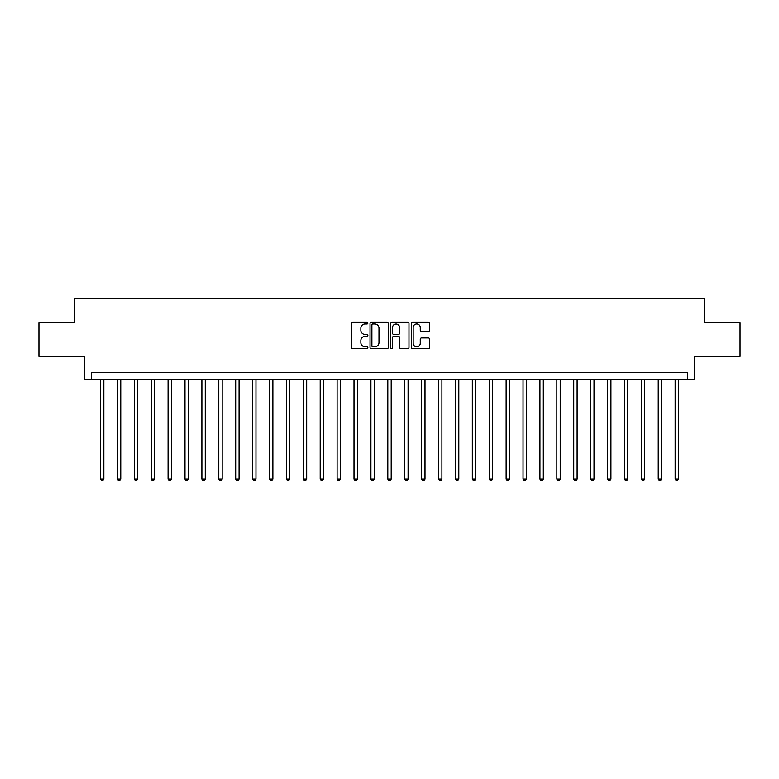 <?xml version="1.0" encoding="UTF-8"?>
<svg xmlns="http://www.w3.org/2000/svg" width="779" height="779" viewBox="0 0 779 779"><rect width="100%" height="100%" fill="white"/><g stroke="black" fill="none" stroke-linecap="round" stroke-linejoin="round"><path stroke-width="1.17" d="M367.863 323.071A0.925 0.925 0 0 0 366.938 322.136L352.838 322.136A1.324 1.324 0 0 0 351.504 323.47L351.504 347.356A1.324 1.324 0 0 0 352.838 348.69L366.938 348.69A0.925 0.925 0 0 0 367.863 347.755A0.925 0.925 0 0 0 366.938 346.83L365.108 346.83A4.246 4.246 0 0 1 360.862 342.585L360.862 340.589A4.246 4.246 0 0 1 365.108 336.343L366.938 336.343A0.925 0.925 0 0 0 367.863 335.418A0.925 0.925 0 0 0 366.938 334.483L365.108 334.483A4.246 4.246 0 0 1 360.862 330.238L360.862 328.241A4.246 4.246 0 0 1 365.108 323.996L366.938 323.996A0.925 0.925 0 0 0 367.863 323.071M428.284 331.494A1.324 1.324 0 0 0 429.618 330.169L429.618 323.47A1.324 1.324 0 0 0 428.284 322.136L412.627 322.136A1.324 1.324 0 0 0 411.302 323.47L411.302 347.356A1.324 1.324 0 0 0 412.627 348.69L428.284 348.69A1.324 1.324 0 0 0 429.618 347.356L429.618 339.264A1.324 1.324 0 0 0 428.284 337.93L421.585 337.93A1.324 1.324 0 0 0 420.261 339.264L420.261 343.276A3.554 3.554 0 0 1 416.707 346.83A3.554 3.554 0 0 1 413.162 343.276L413.162 327.55A3.554 3.554 0 0 1 416.707 323.996A3.554 3.554 0 0 1 420.261 327.55L420.261 330.169A1.324 1.324 0 0 0 421.585 331.494L428.284 331.494M687.653 379.363L694.41 379.363L694.41 356.373L740.05 356.373L740.05 322.564L704.557 322.564L704.557 298.23L74.443 298.23L74.443 322.564L38.95 322.564L38.95 356.373L84.59 356.373L84.59 379.363L687.653 379.363L687.653 372.596L91.347 372.596L91.347 379.363M388.341 323.47A1.324 1.324 0 0 0 387.007 322.136L371.349 322.136A1.324 1.324 0 0 0 370.025 323.47L370.025 347.356A1.324 1.324 0 0 0 371.349 348.69L387.007 348.69A1.324 1.324 0 0 0 388.341 347.356L388.341 323.47M391.993 322.136L407.651 322.136A1.324 1.324 0 0 1 408.975 323.47L408.975 347.356A1.324 1.324 0 0 1 407.651 348.69L400.951 348.69A1.324 1.324 0 0 1 399.617 347.356L399.617 337.667A1.324 1.324 0 0 0 398.293 336.343L393.843 336.343A1.324 1.324 0 0 0 392.519 337.667L392.519 347.755A0.925 0.925 0 0 1 391.594 348.69A0.925 0.925 0 0 1 390.659 347.755L390.659 323.47A1.324 1.324 0 0 1 391.993 322.136M372.81 323.996A0.925 0.925 0 0 0 371.885 324.931L371.885 345.895A0.925 0.925 0 0 0 372.81 346.83L374.738 346.83A4.246 4.246 0 0 0 378.983 342.585L378.983 328.241A4.246 4.246 0 0 0 374.738 323.996L372.81 323.996M399.617 327.618A3.554 3.554 0 0 0 396.073 324.064A3.554 3.554 0 0 0 392.519 327.618L392.519 333.159A1.324 1.324 0 0 0 393.843 334.483L398.293 334.483A1.324 1.324 0 0 0 399.617 333.159L399.617 327.618M100.472 379.363L100.472 479.017L103.85 479.017L103.85 379.363M103.85 479.017L102.838 480.77L101.484 480.77L100.472 479.017M117.376 379.363L117.376 479.017L120.755 479.017L120.755 379.363M120.755 479.017L119.742 480.77L118.389 480.77L117.376 479.017M134.28 379.363L134.28 479.017L137.659 479.017L137.659 379.363M137.659 479.017L136.646 480.77L135.293 480.77L134.28 479.017M151.184 379.363L151.184 479.017L154.563 479.017L154.563 379.363M154.563 479.017L153.551 480.77L152.197 480.77L151.184 479.017M168.079 379.363L168.079 479.017L171.458 479.017L171.458 379.363M171.458 479.017L170.445 480.77L169.092 480.77L168.079 479.017M184.983 379.363L184.983 479.017L188.362 479.017L188.362 379.363M188.362 479.017L187.35 480.77L185.996 480.77L184.983 479.017M201.888 379.363L201.888 479.017L205.267 479.017L205.267 379.363M205.267 479.017L204.254 480.77L202.9 480.77L201.888 479.017M218.792 379.363L218.792 479.017L222.171 479.017L222.171 379.363M222.171 479.017L221.158 480.77L219.805 480.77L218.792 479.017M235.686 379.363L235.686 479.017L239.075 479.017L239.075 379.363M239.075 479.017L238.053 480.77L236.709 480.77L235.686 479.017M252.591 379.363L252.591 479.017L255.97 479.017L255.97 379.363M255.97 479.017L254.957 480.77L253.603 480.77L252.591 479.017M269.495 379.363L269.495 479.017L272.874 479.017L272.874 379.363M272.874 479.017L271.861 480.77L270.508 480.77L269.495 479.017M286.399 379.363L286.399 479.017L289.778 479.017L289.778 379.363M289.778 479.017L288.766 480.77L287.412 480.77L286.399 479.017M303.304 379.363L303.304 479.017L306.683 479.017L306.683 379.363M306.683 479.017L305.67 480.77L304.316 480.77L303.304 479.017M320.198 379.363L320.198 479.017L323.577 479.017L323.577 379.363M323.577 479.017L322.564 480.77L321.211 480.77L320.198 479.017M337.103 379.363L337.103 479.017L340.481 479.017L340.481 379.363M340.481 479.017L339.469 480.77L338.115 480.77L337.103 479.017M354.007 379.363L354.007 479.017L357.386 479.017L357.386 379.363M357.386 479.017L356.373 480.77L355.02 480.77L354.007 479.017M370.911 379.363L370.911 479.017L374.29 479.017L374.29 379.363M374.29 479.017L373.277 480.77L371.924 480.77L370.911 479.017M387.806 379.363L387.806 479.017L391.194 479.017L391.194 379.363M391.194 479.017L390.172 480.77L388.828 480.77L387.806 479.017M404.71 379.363L404.71 479.017L408.089 479.017L408.089 379.363M408.089 479.017L407.076 480.77L405.723 480.77L404.71 479.017M421.614 379.363L421.614 479.017L424.993 479.017L424.993 379.363M424.993 479.017L423.98 480.77L422.627 480.77L421.614 479.017M438.519 379.363L438.519 479.017L441.897 479.017L441.897 379.363M441.897 479.017L440.885 480.77L439.531 480.77L438.519 479.017M455.423 379.363L455.423 479.017L458.802 479.017L458.802 379.363M458.802 479.017L457.789 480.77L456.436 480.77L455.423 479.017M472.317 379.363L472.317 479.017L475.696 479.017L475.696 379.363M475.696 479.017L474.684 480.77L473.33 480.77L472.317 479.017M489.222 379.363L489.222 479.017L492.601 479.017L492.601 379.363M492.601 479.017L491.588 480.77L490.234 480.77L489.222 479.017M506.126 379.363L506.126 479.017L509.505 479.017L509.505 379.363M509.505 479.017L508.492 480.77L507.139 480.77L506.126 479.017M523.03 379.363L523.03 479.017L526.409 479.017L526.409 379.363M526.409 479.017L525.397 480.77L524.043 480.77L523.03 479.017M539.925 379.363L539.925 479.017L543.314 479.017L543.314 379.363M543.314 479.017L542.291 480.77L540.947 480.77L539.925 479.017M556.829 379.363L556.829 479.017L560.208 479.017L560.208 379.363M560.208 479.017L559.195 480.77L557.842 480.77L556.829 479.017M573.734 379.363L573.734 479.017L577.112 479.017L577.112 379.363M577.112 479.017L576.1 480.77L574.746 480.77L573.734 479.017M590.638 379.363L590.638 479.017L594.017 479.017L594.017 379.363M594.017 479.017L593.004 480.77L591.651 480.77L590.638 479.017M607.542 379.363L607.542 479.017L610.921 479.017L610.921 379.363M610.921 479.017L609.908 480.77L608.555 480.77L607.542 479.017M624.437 379.363L624.437 479.017L627.816 479.017L627.816 379.363M627.816 479.017L626.803 480.77L625.449 480.77L624.437 479.017M641.341 379.363L641.341 479.017L644.72 479.017L644.72 379.363M644.72 479.017L643.707 480.77L642.354 480.77L641.341 479.017M658.245 379.363L658.245 479.017L661.624 479.017L661.624 379.363M661.624 479.017L660.611 480.77L659.258 480.77L658.245 479.017M675.15 379.363L675.15 479.017L678.528 479.017L678.528 379.363M678.528 479.017L677.516 480.77L676.162 480.77L675.15 479.017"/></g></svg>
